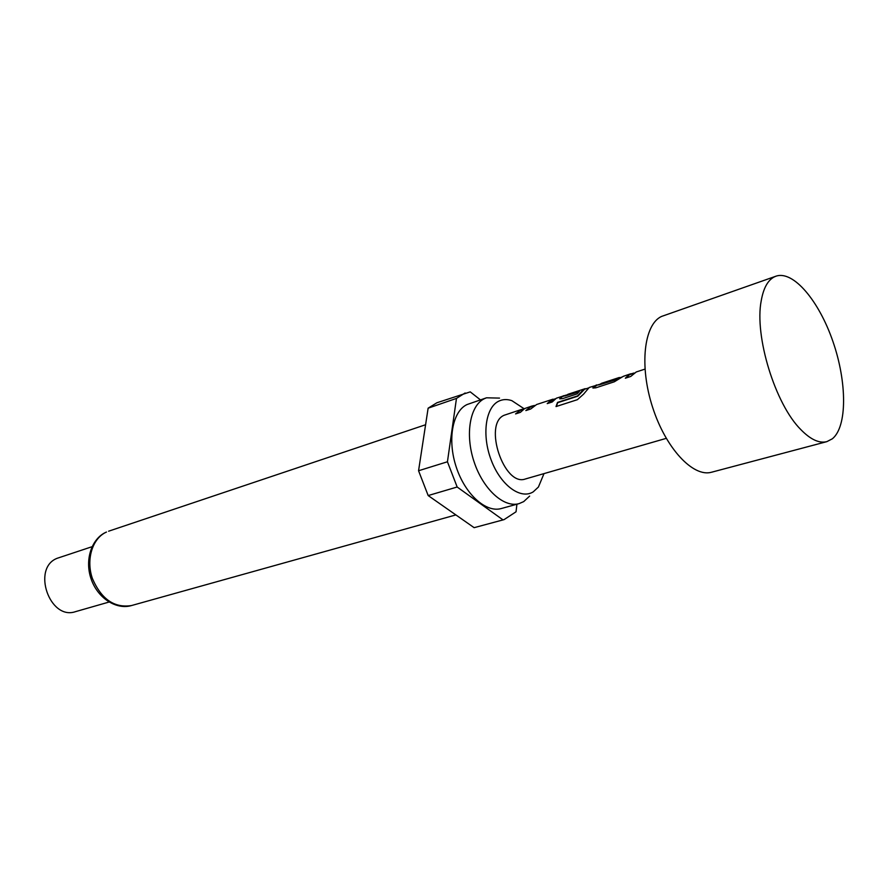 <?xml version="1.0" encoding="UTF-8"?>
<svg xmlns="http://www.w3.org/2000/svg" width="888" height="888" viewBox="0 0 888 888"><rect width="100%" height="100%" fill="white"/><g stroke="black" fill="none" stroke-linecap="round" stroke-linejoin="round"><path stroke-width="1.33" d="M625.862 378.033L629.448 374.758L633.777 373.193M592.951 388.067L597.025 385.192M598.734 384.97L616.039 379.742L622.333 376.934M559.806 398.89L562.16 396.714L565.534 395.471M556.332 406.471L557.708 402.697L577.799 396.192L585.181 388.644L583.549 389.321L577.6 395.893L557.509 402.408L556.021 406.571L577.4 399.678L583.549 394.183L589.232 387.468L599.222 384.471M564.935 396.004L578.765 391.897M526.395 410.4L530.236 407.137L533.977 405.783M547.774 403.441L553.213 399.5L551.426 399.822L547.219 403.618L552.192 401.998L556.376 398.201L566.156 395.082M516.128 413.741L519.991 410.489L523.676 409.135M774.158 276.967L775.968 276.19C793.273 270.152 819.025 300.866 832.955 341.569C847.063 382.162 847.363 426.595 832.367 438.794L826.828 441.647C819.224 443.545 810.589 439.56 800.943 429.714C775.257 404.429 754.201 335.953 761.249 300.61C763.458 288.234 767.754 280.353 774.158 276.967M775.968 276.19L661.482 316.461C643.911 324.531 639.182 366.034 652.569 407.181C665.745 448.407 693.228 477.622 711.588 472.216L826.828 441.647M536.618 404.517L530.691 409.002L525.84 410.578L531.635 406.138L524.642 408.569L520.368 412.354L515.562 413.919L521.4 409.49L504.107 415.273C482.928 423.998 504.14 487.179 525.441 478.965L666.233 438.361M636.274 371.961L630.724 376.457L625.341 378.21L629.315 374.381L634.065 373.004M630.758 373.759L623.254 376.357L614.285 381.807L595.859 387.801L592.907 388.034L593.173 386.879L596.558 384.926M568.142 394.216L565.057 395.97L579.464 391.264L577.089 393.906L562.537 398.634L559.762 398.856L560.084 397.68L563.536 395.715M521.4 409.49L523.898 409.002M531.635 406.138L534.487 405.45M619.402 377.467L601.742 383.239L598.679 384.97L622.033 377.034M524.209 408.813L511.854 400.655C507.126 399.056 502.752 399.234 498.745 401.176C485.447 407.426 481.629 435.409 491.286 460.328C500.743 485.359 520.712 499.866 533.233 491.852L538.417 487.035L544 473.604M499.522 398.101L486.524 397.802L484.448 398.656C469.985 405.372 464.868 434.243 474.037 461.682C483.028 489.199 503.896 508.125 519.058 503.629L523.698 501.609L529.648 496.081M486.524 397.802L467.021 404.562C452.447 411.311 447.175 439.96 456.266 467.132C465.168 494.372 486.058 513.042 501.332 508.524L519.058 503.629M92.03 546.708L57.098 558.319C31.491 568.154 49.706 620.734 75.535 611.643L109.046 602.042M480.419 399.866L470.252 391.874L436.896 402.764L428.127 408.18L418.559 470.751L428.171 495.56L474.125 527.672L504.062 519.624L516.05 511.788L516.916 504.229M465.134 392.984L456.476 398.401L428.127 408.18M418.559 470.751L447.441 461.771L457.165 487.013L428.171 495.56M474.125 527.672L504.062 519.624M447.441 461.771L456.476 398.401M502.997 519.891L457.165 487.013M131.468 605.561C116.617 610.012 97.791 598.512 91.131 578.998C84.327 559.529 91.919 538.228 106.26 532.134L106.471 532.056C92.463 538.161 85.792 559.418 92.385 578.476C101.321 599.2 114.341 608.225 131.468 605.561L455.877 514.918M596.692 385.303L599.333 384.437M585.159 389.066L588.278 388.045M553.069 399.545L555.422 398.779M536.474 404.562L552.947 399.178M567.998 394.261L585.037 388.7M636.13 372.005L644.943 369.119M108.602 531.213L425.596 424.742"/></g></svg>
